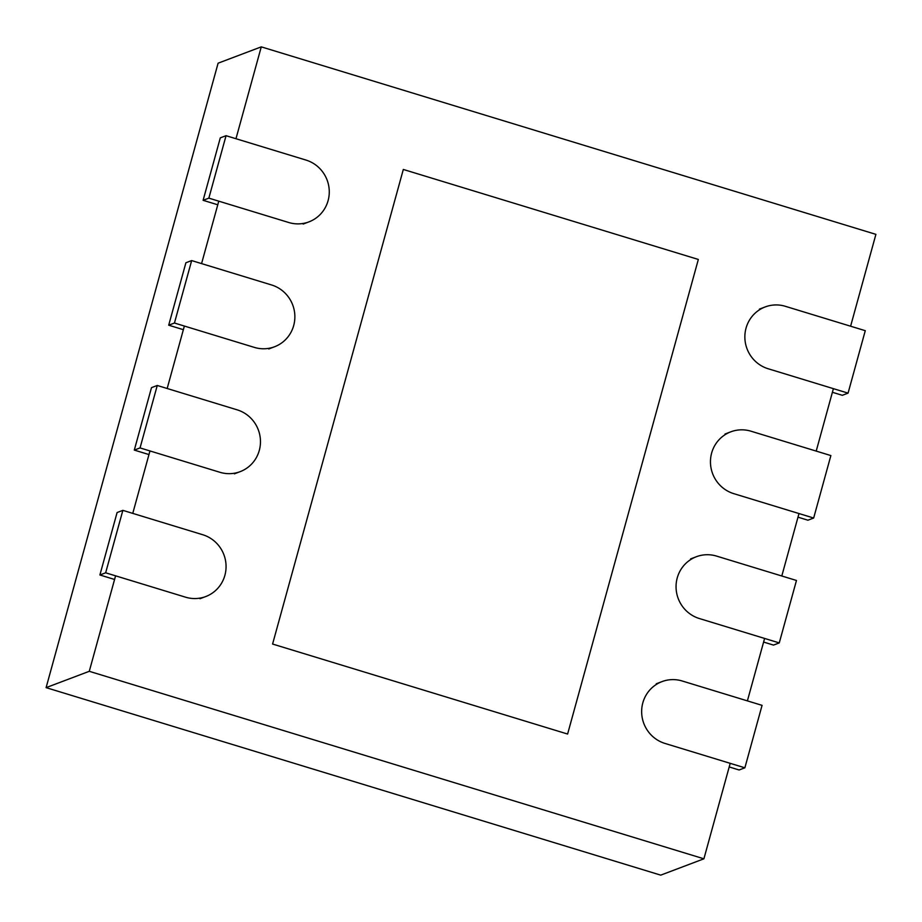 <?xml version="1.0" encoding="UTF-8"?>
<svg xmlns="http://www.w3.org/2000/svg" width="922" height="922" viewBox="0 0 922 922"><rect width="100%" height="100%" fill="white"/><g stroke="black" fill="none" stroke-linecap="round" stroke-linejoin="round"><path stroke-width="1.38" d="M730.201 763.324L703.901 858.808L660.728 875.139L46.1 687.639L218.099 63.192L261.272 46.861L875.9 234.361L850.603 326.215M747.396 700.881L764.603 638.439M781.798 575.996L798.994 513.542M816.201 451.1L833.396 388.658M703.901 858.808L89.273 671.308L46.1 687.639M89.273 671.308L115.573 575.835M132.768 513.381L149.963 450.939M167.17 388.496L184.365 326.054M201.572 263.6L218.768 201.157M235.974 138.715L261.272 46.861M567.606 734.039L698.334 259.451L403.317 169.452L272.589 644.04L567.606 734.039M759.44 309.112L765.191 306.934A32.708 31.797 -110.7 0 0 744.895 338.524A32.708 31.797 -110.7 0 0 768.164 368.754L848.067 393.129L842.316 395.308L832.405 392.288M765.191 306.934A32.708 31.797 -110.7 0 1 785.371 306.311L865.274 330.687L848.067 393.129M208.856 198.138L226.051 135.695L305.954 160.059A32.708 31.797 -110.7 0 1 329.235 190.301A32.708 31.797 -110.7 0 1 308.928 221.879A32.708 31.797 -110.7 0 1 288.759 222.513L208.856 198.138L203.105 200.316L217.765 204.788M226.051 135.695L220.3 137.862L203.105 200.316M725.038 434.008L730.789 431.83A32.708 31.797 -110.7 0 0 710.493 463.409A32.708 31.797 -110.7 0 0 733.762 493.65L813.665 518.026L807.914 520.204L798.003 517.173M730.789 431.83A32.708 31.797 -110.7 0 1 750.969 431.196L830.872 455.572L813.665 518.026M174.454 323.023L191.661 260.58L271.552 284.956A32.708 31.797 -110.7 0 1 294.833 315.186A32.708 31.797 -110.7 0 1 274.526 346.776A32.708 31.797 -110.7 0 1 254.357 347.398L174.454 323.023L168.703 325.201L183.374 329.684M191.661 260.58L185.898 262.758L168.703 325.201M690.636 558.893L696.398 556.715A32.708 31.797 -110.7 0 0 676.091 588.305A32.708 31.797 -110.7 0 0 699.372 618.535L779.263 642.911L773.512 645.089L763.6 642.069M696.398 556.715A32.708 31.797 -110.7 0 1 716.567 556.093L796.47 580.468L779.263 642.911M140.052 447.919L157.259 385.477L237.161 409.841A32.708 31.797 -110.7 0 1 260.43 440.082A32.708 31.797 -110.7 0 1 240.135 471.661A32.708 31.797 -110.7 0 1 219.955 472.295L140.052 447.919L134.301 450.097L148.972 454.569M157.259 385.477L151.496 387.643L134.301 450.097M656.234 683.79L661.996 681.612A32.708 31.797 -110.7 0 0 641.689 713.19A32.708 31.797 -110.7 0 0 664.969 743.432L744.872 767.807L739.11 769.985L729.198 766.954M661.996 681.612A32.708 31.797 -110.7 0 1 682.165 680.978L762.068 705.353L744.872 767.807M105.65 572.804L122.856 510.362L202.759 534.737A32.708 31.797 -110.7 0 1 226.028 564.967A32.708 31.797 -110.7 0 1 205.733 596.557A32.708 31.797 -110.7 0 1 185.553 597.179L105.65 572.804L99.899 574.982L114.57 579.465M122.856 510.362L117.094 512.54L99.899 574.982M303.177 224.058L308.928 221.879M268.775 348.954L274.526 346.776M234.372 473.839L240.135 471.661M199.97 598.735L205.733 596.557"/></g></svg>
